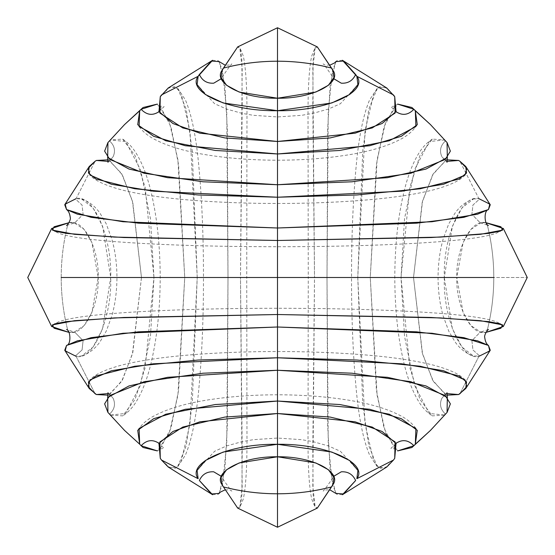 <?xml version="1.0" encoding="UTF-8"?>
<svg xmlns="http://www.w3.org/2000/svg" width="555" height="555" viewBox="0 0 555 555"><rect width="100%" height="100%" fill="white"/><g stroke="black" fill="none" stroke-linecap="round" stroke-linejoin="round"><path stroke-width="0.42" stroke-dasharray="2.77 2.08" d="M490.266 350.254L479.721 356.088L473.36 355.984L461.885 347L452.36 328.622L444.291 277.5L456.779 277.5L463.127 312.521L470.897 325.605L480.783 332.133L486.048 332.299L480.144 332.23L471.91 340.666L472.929 349.948L479.721 356.088L472.929 349.948L471.91 340.666L480.172 332.223L485.896 332.327C470.043 336.101 455.808 304.133 456.779 277.5L438.048 277.5L444.291 277.5L452.36 226.378L461.885 208L473.36 199.016C466.02 201.493 459.859 206.273 454.878 213.356L448.669 224.033L443.14 239.108C439.831 250.853 438.131 263.653 438.048 277.5C438.131 291.292 439.817 304.043 443.098 315.746L448.815 331.279L455.024 341.845C459.977 348.824 466.089 353.535 473.36 355.984M478.923 356.303L459.901 393.731L478.923 356.303C462.037 361.451 442.932 317.98 444.291 277.5L413.517 277.5L444.291 277.5C442.932 237.02 462.037 193.549 478.923 198.697L473.36 199.016M395.104 444.409L396.062 443.417L395.118 444.395L394.723 458.333L395.104 444.409L390.88 448.371L394.869 448.953L397.664 450.903L385.649 432.99L377.109 395.271L370.261 277.5L376.415 164.641L384.067 126.755L394.869 106.047L397.664 104.097L385.649 122.01L377.109 159.729L370.261 277.5L401.029 277.5L404.539 336.344L414.502 385.205L429.209 413.447L444.409 415.057L430.437 430.437L447.094 412.4M490.266 204.746L479.721 198.912L472.929 205.052L471.91 214.334L480.144 222.77L485.896 222.673C470.043 218.899 455.808 250.867 456.779 277.5L493.79 277.5C493.777 258.984 491.439 240.766 486.77 222.846C491.439 240.766 493.777 258.984 493.79 277.5L527.25 277.5L493.79 277.5C493.777 296.016 491.439 314.234 486.77 332.154C491.439 314.234 493.777 296.016 493.79 277.5L456.779 277.5L463.127 242.479L470.897 229.395L480.783 222.867L486.048 222.701L480.172 222.777L471.91 214.334L472.929 205.052L479.721 198.912L478.923 198.697L459.901 161.269L478.923 198.697M64.734 350.254L76.077 356.303C92.962 361.451 112.068 317.98 110.709 277.5L141.483 277.5L110.709 277.5C112.068 237.02 92.962 193.549 76.077 198.697L81.641 199.016L93.115 208L102.64 226.378L110.709 277.5L61.21 277.5C61.223 296.016 63.561 314.234 68.23 332.154C63.561 314.234 61.223 296.016 61.21 277.5C61.223 258.984 63.561 240.766 68.23 222.846C63.561 240.766 61.223 258.984 61.21 277.5L98.221 277.5C99.192 304.133 84.957 336.101 69.104 332.327L74.856 332.23L66.531 329.49M76.077 356.303L95.099 393.731L76.077 356.303L81.641 355.984L93.115 347L102.64 328.622L110.709 277.5L116.952 277.5L98.221 277.5C99.192 250.867 84.957 218.899 69.104 222.673L74.856 222.77L83.09 214.334L82.071 205.052L75.279 198.912L76.077 198.697L95.099 161.269L76.077 198.697M159.895 110.591L158.938 111.583L159.882 110.605L160.277 96.667L159.895 110.591L164.12 106.629L160.131 106.047L157.336 104.097L169.351 122.01L177.891 159.729L184.739 277.5L178.585 390.359L170.933 428.245L160.131 448.953L157.336 450.903L169.351 432.99L177.891 395.271L184.739 277.5L153.971 277.5L150.46 336.344L140.498 385.205L125.791 413.447L110.591 415.057L124.563 430.437L107.906 412.4M64.734 204.746L75.279 198.912L82.071 205.052L83.09 214.334L74.828 222.777L74.141 222.853L84.103 229.395L91.873 242.479L98.221 277.5L91.873 312.521L84.103 325.605L74.141 332.147L74.828 332.223L83.09 340.666L82.071 349.948L75.279 356.088L82.071 349.948L83.09 340.666L74.856 332.23M277.5 314.512L277.5 308.268L277.5 314.512M445.505 160.339L446.574 159.812L433.351 173.597L422.57 201.007L413.517 277.5L422.57 353.993L433.351 381.403L446.574 395.188L445.505 394.66L432.623 380.126L422.223 352.702L413.517 277.5L422.223 202.298L432.623 174.874L445.755 160.222L444.673 160.138L446.706 161.415L444.916 160.305L441.808 156.614L447.032 162.289M394.869 448.953L384.067 428.245L376.415 390.359L370.261 277.5L401.029 277.5L404.539 218.656L414.502 169.795L429.209 141.553L444.409 139.943L430.437 124.563L447.094 142.6M342.414 60.28L336.517 60.786L332.507 70.076L328.248 112.193L326.999 277.5L357.774 277.5L365.017 130.924L373.82 93.462L379.738 86.622L386.842 88.051M342.414 494.72L336.517 494.214L332.507 484.924L328.248 442.807L326.999 277.5L277.5 277.5L277.5 61.21C277.5 16.747 277.5 16.747 277.5 61.21C277.5 16.747 277.5 16.747 277.5 61.21L277.5 277.5L314.512 277.5L312.812 105.228L313.124 60.134L314.463 49.277L317.321 46.897L315.226 47.494L311.723 55.965C309.385 66.669 308.15 84.513 308.011 109.488L308.268 277.5L314.512 277.5L312.812 449.772L313.124 494.866L314.463 505.723L317.321 508.102L315.226 507.506L311.723 499.035C309.385 488.331 308.15 470.487 308.011 445.512L308.268 277.5L314.512 277.5L312.826 486.513L315.226 507.506M335.83 493.395L330.176 470.432L327.658 425.581L326.999 277.5L357.774 277.5L365.017 424.075L373.82 461.538L379.738 468.378L386.842 466.949M212.586 494.72L218.483 494.214L222.493 484.924L226.752 442.807L228.001 277.5L277.5 277.5L277.5 493.79C277.5 538.253 277.5 538.253 277.5 493.79C277.5 538.253 277.5 538.253 277.5 493.79L277.5 277.5L240.488 277.5L242.188 449.772L241.876 494.866L240.537 505.723L237.679 508.102L239.774 507.506L243.277 499.035C245.615 488.331 246.85 470.487 246.989 445.512L246.732 277.5L240.488 277.5L242.188 105.228L241.876 60.134L240.537 49.277L237.679 46.897L239.774 47.494L243.277 55.965C245.615 66.669 246.85 84.513 246.989 109.488L246.732 277.5L240.488 277.5L242.174 68.487L239.774 47.494M447.066 412.434L445.485 414.099C440.497 409.548 439.276 404.311 441.808 398.386L444.895 394.709L446.706 393.585L444.916 394.695L447.032 392.711M277.5 357.774L277.5 351.53L277.5 357.774M109.515 414.099C114.503 409.548 115.724 404.311 113.192 398.386C115.724 404.311 114.503 409.548 109.515 414.099L107.934 412.434M113.192 398.386L110.105 394.709L108.294 393.585L110.084 394.695L113.192 398.386M160.131 106.047L170.933 126.755L178.585 164.641L184.739 277.5L141.483 277.5L132.777 352.702L122.377 380.126L109.495 394.66L108.426 395.188L121.649 381.403L132.43 353.993L141.483 277.5L132.43 201.007L121.649 173.597L108.426 159.812L109.495 160.339L122.377 174.874L132.777 202.298L141.483 277.5L153.971 277.5L150.46 218.656L140.498 169.795L125.791 141.553L110.591 139.943L107.906 142.6M212.586 60.28L218.483 60.786L222.493 70.076L226.752 112.193L228.001 277.5L197.226 277.5L189.983 424.075L181.18 461.538L175.262 468.378L168.158 466.949M277.5 61.21C259.206 61.223 241.196 63.506 223.478 68.064M124.563 124.563L110.591 139.943L124.563 124.563M219.169 61.605L224.824 84.568L227.342 129.419L228.001 277.5L197.226 277.5L189.983 130.924L181.18 93.462L175.262 86.622L168.158 88.051M277.5 240.488L277.5 246.732L277.5 240.488M74.828 222.777L69.104 222.673L74.217 222.867M74.217 332.133L69.104 332.327L74.828 332.223M445.485 140.901C440.497 145.452 439.276 150.689 441.808 156.614C439.276 150.689 440.497 145.452 445.485 140.901L447.066 142.566M277.5 197.226L277.5 203.47L277.5 197.226M107.934 142.566L109.515 140.901C114.503 145.452 115.724 150.689 113.192 156.614L110.105 160.291L108.294 161.415L110.084 160.305L107.968 162.289M110.591 415.057L122.669 415.889L135.025 399.475L145.209 367.479L153.971 277.5L160.215 277.5L153.971 277.5L145.209 187.521L135.025 155.525L122.669 139.111L110.591 139.943M109.515 140.901C114.503 145.452 115.724 150.689 113.192 156.614L110.327 160.138L109.495 160.339M444.409 415.057L432.331 415.889L419.975 399.475L409.791 367.479L401.029 277.5L413.517 277.5L394.785 277.5L401.029 277.5L409.791 187.521L419.975 155.525L432.331 139.111L444.409 139.943M445.485 414.099C440.497 409.548 439.276 404.311 441.808 398.386L444.673 394.862L445.505 394.66M394.723 96.667L395.118 110.605L396.062 111.583L395.104 110.591L394.723 96.667M277.5 153.971L277.5 160.215L277.5 153.971M161.54 460.074L170.378 468.212L177.725 466.686L186.237 445.714L192.217 404.442L197.226 277.5L184.739 277.5L203.47 277.5L197.226 277.5L192.217 150.558L186.237 109.286L177.725 88.314L170.378 86.788L161.54 94.926M160.277 458.333L159.895 444.409L158.938 443.417L159.882 444.395L160.277 458.333M277.5 401.029L277.5 394.785L277.5 401.029M393.46 94.926L384.622 86.788L377.275 88.314L368.763 109.286L362.783 150.558L357.774 277.5L370.261 277.5L351.53 277.5L357.774 277.5L362.783 404.442L368.763 445.714L377.275 466.686L384.622 468.212L393.46 460.074M332.716 70.062L334.075 78.907L332.716 70.062M277.5 110.709L277.5 116.952L277.5 110.709M220.994 78.81L222.284 70.062L220.994 78.81C227.273 69.528 230.901 64.567 231.886 63.922L229.458 65.032L225.198 65.199M219.169 493.395L224.824 470.432L227.342 425.581L228.001 277.5L240.488 277.5L242.174 486.513L239.774 507.506M222.284 484.938L220.925 476.093L222.284 484.938M277.5 444.291L277.5 438.048L277.5 444.291M334.006 476.19L332.716 484.938L334.006 476.19C327.727 485.472 324.099 490.433 323.114 491.078L325.542 489.968L329.802 489.801M335.83 61.605L330.176 84.568L327.658 129.419L326.999 277.5L314.512 277.5L312.826 68.487L315.226 47.494M52.33 324.904L58.83 321.74C64.116 319.902 71.123 318.362 79.844 317.106C116.349 311.528 195.658 308.247 277.5 308.268C343.92 308.33 399.475 310.134 444.18 313.686C470.05 315.837 487.387 318.521 496.191 321.747L502.67 324.904M488.469 329.49L480.144 332.23M480.172 332.223L480.783 332.133M480.783 222.867L480.172 222.777M465.069 379.981C460.504 374.597 450.077 369.679 433.788 365.225C414.523 360.306 389.464 356.698 358.613 354.409C332.945 352.494 305.909 351.537 277.5 351.53C249.091 351.537 222.055 352.494 196.387 354.409C165.536 356.698 140.477 360.306 121.212 365.225C104.923 369.679 94.496 374.597 89.931 379.981M107.968 392.711L110.327 394.862L109.495 394.66M480.144 222.77L488.469 225.51M502.67 230.096L496.17 233.26C490.884 235.098 483.877 236.638 475.156 237.894C438.651 243.472 359.342 246.753 277.5 246.732C211.08 246.67 155.525 244.866 110.82 241.314C84.95 239.163 67.613 236.479 58.809 233.253L52.33 230.096M66.531 225.51L74.856 222.77M81.641 355.984C88.98 353.507 95.141 348.727 100.122 341.644L106.331 330.967L111.86 315.892C115.169 304.147 116.869 291.347 116.952 277.5C116.869 263.708 115.183 250.957 111.902 239.254L106.185 223.721L99.976 213.155C95.023 206.176 88.911 201.465 81.641 199.016M465.069 175.019C460.504 180.403 450.077 185.321 433.788 189.775C414.523 194.694 389.464 198.301 358.613 200.591C332.945 202.506 305.909 203.463 277.5 203.47C249.091 203.463 222.055 202.506 196.387 200.591C165.536 198.301 140.477 194.694 121.212 189.775C104.923 185.321 94.496 180.403 89.931 175.019M122.669 139.111C128.392 142.822 133.138 147.942 136.912 154.477C142.836 164.481 147.651 177.357 151.349 193.112C157.127 217.851 160.083 245.983 160.215 277.5C160.083 309.017 157.127 337.149 151.349 361.888C147.651 377.643 142.836 390.519 136.912 400.523C133.138 407.058 128.392 412.178 122.669 415.889M432.331 139.111C426.608 142.822 421.862 147.942 418.088 154.477C412.164 164.481 407.349 177.357 403.651 193.112C397.873 217.851 394.917 245.983 394.785 277.5C394.917 309.017 397.873 337.149 403.651 361.888C407.349 377.643 412.164 390.519 418.088 400.523C421.862 407.058 426.608 412.178 432.331 415.889M396.041 111.52L396.083 112.061L395.118 110.605M417.277 124.674C413.253 130.751 407.689 135.621 400.571 139.277C386.155 146.832 366.73 152.327 342.31 155.775C322.004 158.702 300.401 160.18 277.5 160.215C254.599 160.18 232.996 158.702 212.69 155.775C188.27 152.327 168.845 146.832 154.429 139.277C147.311 135.621 141.747 130.751 137.723 124.674M159.882 110.605L158.917 112.061L158.959 111.52M177.725 88.314L185.384 99.872C191.843 115.079 196.401 138.035 199.065 168.727C202.041 201.652 203.505 237.908 203.47 277.5C203.505 317.092 202.041 353.348 199.065 386.273C196.401 416.965 191.843 439.921 185.384 455.128L177.725 466.686M160.131 448.953L164.12 448.371L159.895 444.409M158.959 443.48L158.917 442.939L159.882 444.395M137.723 430.326C141.747 424.249 147.311 419.379 154.429 415.723C168.845 408.168 188.27 402.673 212.69 399.225C232.996 396.298 254.599 394.82 277.5 394.785C300.401 394.82 322.004 396.298 342.31 399.225C366.73 402.673 386.155 408.168 400.571 415.723C407.689 419.379 413.253 424.249 417.277 430.326M395.118 444.395L396.083 442.939L396.041 443.48M377.275 466.686L369.616 455.128C363.157 439.921 358.599 416.965 355.935 386.273C352.959 353.348 351.495 317.092 351.53 277.5C351.495 237.908 352.959 201.652 355.935 168.727C358.599 138.035 363.157 115.079 369.616 99.872L377.275 88.314M394.869 106.047L390.88 106.629L395.104 110.591M357.906 84.589L340.395 103.723L328.414 109.057L312.937 113.366L301.684 115.315L277.5 116.952L253.316 115.315L242.063 113.366L226.586 109.057L214.605 103.723L197.094 84.589M225.198 489.801L229.465 489.968L231.886 491.078C230.901 490.433 227.273 485.472 220.994 476.19M197.094 470.411L214.605 451.277L226.586 445.942L242.063 441.634L253.316 439.685L277.5 438.048L301.684 439.685L312.937 441.634L328.414 445.942L340.395 451.277L357.906 470.411M329.802 65.199L325.535 65.032L323.114 63.922C324.099 64.567 327.727 69.528 334.006 78.81"/><path stroke-width="0.83" d="M447.066 412.434L447.316 397.546L425.983 385.933L387.452 377.317L277.5 370.261L277.5 401.029L215.298 404.526L165.751 414.224L139.09 428.446L139.687 444.201L124.563 430.437L107.906 412.4L104.631 403.86L109.717 395.569L144.071 381.75L203.075 373.21L277.5 370.261L277.5 401.029L339.702 404.526L389.249 414.224L415.91 428.446L415.313 444.201L430.437 430.437L447.094 412.4L450.369 403.86L445.283 395.569L410.929 381.75L351.925 373.21L277.5 370.261L277.5 357.774L198.177 360.029L134.685 366.251L95.994 375.957L88.453 381.937L89.258 388.535L64.734 350.254L66.558 345.425L77.464 340.798L123.044 333.257L277.5 326.999L277.5 357.774L277.5 326.999L431.956 333.257L477.536 340.798L488.442 345.425L490.266 350.254L465.742 388.535L458.617 394.543L446.574 395.188L458.617 394.543L459.901 393.731L466.81 386.599L465.069 379.981L443.612 370.768L401.723 363.802L277.5 357.774L356.823 360.029L420.315 366.251L459.006 375.957L466.547 381.937L465.742 388.535M237.686 508.109L223.478 486.936L237.679 508.102L277.5 527.25L277.5 493.79C295.794 493.777 313.804 491.494 331.522 486.936L317.321 508.102L277.5 527.25L277.5 493.79C259.206 493.777 241.196 491.494 223.478 486.936L222.284 484.938L221.029 477.55L226.586 469.731L239.212 462.932L277.5 456.779L277.5 493.79C259.206 493.777 241.196 491.494 223.478 486.936L222.284 484.938C212.308 472.527 241.807 456.196 277.5 456.779L277.5 493.79C295.794 493.777 313.804 491.494 331.522 486.936L332.716 484.938C342.692 472.527 313.193 456.196 277.5 456.779L277.5 444.291L331.772 452.027L349.747 460.553L357.906 470.411L356.865 478.701L393.46 460.074L394.723 458.333L395.07 441.905L372.245 427.072L330.079 417.055L277.5 413.517L277.5 444.291C326.999 443.528 368.589 463.39 356.865 478.701L393.46 460.074L394.723 458.333L396.041 443.48L382.09 431.471L355.089 421.807L277.5 413.517L277.5 444.291C228.001 443.528 186.411 463.39 198.135 478.701L161.54 460.074L160.277 458.333L159.93 441.905L182.755 427.072L224.921 417.055L277.5 413.517L277.5 401.029L185.273 409.271L153.673 418.692L137.723 430.326L139.687 444.201L141.123 445.714L143.072 447.496L157.336 450.903L141.123 445.714C146.506 440.094 152.243 439.165 158.348 442.925C152.243 439.165 146.506 440.094 141.123 445.714L143.072 447.496M447.066 142.566L447.316 157.453L425.983 169.067L387.452 177.683L277.5 184.739L277.5 153.971L339.702 150.474L389.249 140.776L415.91 126.554L415.313 110.799L430.437 124.563L447.094 142.6L450.369 151.14L445.283 159.431L410.929 173.25L351.925 181.79L277.5 184.739L277.5 153.971L215.298 150.474L165.751 140.776L139.09 126.554L139.687 110.799L124.563 124.563L107.906 142.6L104.631 151.14L109.717 159.431L144.071 173.25L203.075 181.79L277.5 184.739L277.5 228.001L277.5 197.226L198.177 194.972L134.685 188.749L95.994 179.043L88.453 173.063L89.258 166.465L64.734 204.746L66.558 209.575L77.464 214.202L123.044 221.743L277.5 228.001L277.5 240.488L431.152 237.533L480.457 234.314L502.67 230.096L500.887 226.759L485.896 222.673L503.35 228.507L500.291 231.144L488.344 233.412L440.441 237.089L277.5 240.488L277.5 277.5L493.79 277.5C538.253 277.5 538.253 277.5 493.79 277.5C538.253 277.5 538.253 277.5 493.79 277.5L277.5 277.5L277.5 314.512L440.441 317.911L488.344 321.588L500.291 323.856L503.35 326.493L486.77 332.154L500.887 328.241L502.67 324.904L480.457 320.686L431.152 317.467L277.5 314.512L277.5 277.5L61.21 277.5C16.747 277.5 16.747 277.5 61.21 277.5C16.747 277.5 16.747 277.5 61.21 277.5L277.5 277.5L277.5 240.488L114.559 237.089L66.656 233.412L54.709 231.144L51.65 228.507L27.75 277.5L51.65 326.493L54.709 323.856L66.656 321.588L114.559 317.911L277.5 314.512L123.848 317.467L74.543 320.686L52.33 324.904L54.112 328.241L68.23 332.154L51.65 326.493M89.258 388.535L96.383 394.543L108.426 395.188L96.383 394.543L108.294 393.585L96.383 394.543L95.099 393.731L88.189 386.599L89.938 379.974L111.388 370.768L153.277 363.802L277.5 357.774L277.5 370.261L167.548 377.317L129.017 385.933L107.684 397.546L107.968 392.711M69.104 332.327L68.23 332.154L69.104 332.327M478.923 356.303L489.815 350.892L488.449 345.432L463.848 337.655L416.534 331.821L277.5 326.999L277.5 314.512L277.5 326.999L138.466 331.821L91.152 337.655L66.551 345.432L65.185 350.892L76.077 356.303M485.896 332.327L486.77 332.154L485.896 332.327M107.934 142.566L107.684 157.453L129.017 169.067L167.548 177.683L277.5 184.739L277.5 197.226L356.823 194.972L420.315 188.749L459.006 179.043L466.547 173.063L465.742 166.465L490.266 204.746L488.442 209.575L477.536 214.202L431.956 221.743L277.5 228.001L416.534 223.179L463.848 217.345L488.449 209.568L489.815 204.108L478.923 198.697M458.617 160.457L446.574 159.812L458.617 160.457L459.901 161.269L458.617 160.457L446.706 161.415L458.617 160.457M237.679 46.897L277.5 27.75L277.5 61.21C295.794 61.223 313.804 63.506 331.522 68.064L317.321 46.897L277.5 27.75L277.5 61.21C259.206 61.223 241.196 63.506 223.478 68.064L237.686 46.891L222.284 70.062C212.308 82.473 241.807 98.804 277.5 98.221L277.5 110.709L331.772 102.973L349.747 94.447L357.906 84.589L356.865 76.299L342.414 60.28L386.842 88.051L394.723 96.667L396.041 111.52L382.09 123.529L355.089 133.193L277.5 141.483L277.5 110.709C326.999 111.472 368.589 91.61 356.865 76.299L393.46 94.926L394.723 96.667L395.07 113.095L372.245 127.927L330.079 137.945L277.5 141.483L277.5 110.709C228.001 111.472 186.411 91.61 198.135 76.299L161.54 94.926L160.277 96.667L159.93 113.095L182.755 127.927L224.921 137.945L277.5 141.483L277.5 153.971L369.727 145.729L401.327 136.308L417.277 124.674L415.313 110.799L413.877 109.286C408.494 114.906 402.757 115.835 396.652 112.075L396.062 111.583L396.652 112.075C402.757 115.835 408.494 114.906 413.877 109.286L411.928 107.504L397.664 104.097L413.877 109.286L430.437 124.563L411.928 107.504M317.314 508.109L332.716 484.938L333.971 477.55L328.414 469.731L315.788 462.932L277.5 456.779L277.5 444.291L223.228 452.027L205.253 460.553L197.094 470.411L198.135 478.701L161.54 460.074L160.277 458.333L158.959 443.48L172.91 431.471L199.911 421.807L277.5 413.517L277.5 401.029L369.727 409.271L401.327 418.692L417.277 430.326L415.313 444.201L413.877 445.714L411.928 447.496L397.664 450.903L413.877 445.714L430.437 430.437L411.928 447.496M334.034 476.148L341.276 471.805C347.985 471.424 352.779 474.324 355.644 480.505L342.414 494.72L386.842 466.949L393.46 460.074M446.706 393.585L458.617 394.543L446.706 393.585M107.934 412.434L107.684 397.546M221.029 477.55L220.918 476.072L213.724 471.805C207.015 471.424 202.221 474.324 199.356 480.505L212.586 494.72L168.158 466.949L161.54 460.074M76.077 198.697L65.185 204.108L66.551 209.568L91.152 217.345L138.466 223.179L277.5 228.001L277.5 240.488L123.848 237.533L74.543 234.314L52.33 230.096L54.112 226.759L69.104 222.673L51.65 228.507M96.383 160.457L108.426 159.812L96.383 160.457L95.099 161.269L96.383 160.457L108.294 161.415L96.383 160.457M317.314 46.891L332.716 70.062L333.971 77.45L328.414 85.269L315.788 92.068L277.5 98.221L277.5 61.21C295.794 61.223 313.804 63.506 331.522 68.064L332.716 70.062C342.692 82.473 313.193 98.804 277.5 98.221L277.5 110.709L223.228 102.973L205.253 94.447L197.094 84.589L198.135 76.299L212.586 60.28L168.158 88.051L160.277 96.667L158.959 111.52L172.91 123.529L199.911 133.193L277.5 141.483L277.5 153.971L185.273 145.729L153.673 136.308L137.723 124.674L139.687 110.799L141.123 109.286L143.072 107.504L157.336 104.097L141.123 109.286L124.563 124.563L143.072 107.504M89.258 166.465L95.099 161.269L88.189 168.401L89.931 175.019L111.388 184.232L153.277 191.198L277.5 197.226L401.723 191.198L443.612 184.232L465.069 175.019L466.81 168.401L459.901 161.269L465.742 166.465M220.966 78.852L213.724 83.195C207.015 83.576 202.221 80.676 199.356 74.495L198.135 76.299L161.54 94.926M333.971 77.45L334.082 78.928L341.276 83.195C347.985 83.576 352.779 80.676 355.644 74.495L356.865 76.299L393.46 94.926M223.478 68.064L222.284 70.062L221.029 77.45L226.586 85.269L239.212 92.068L277.5 98.221L277.5 61.21M110.591 139.943L109.515 140.901M110.591 415.057L109.515 414.099M444.409 139.943L445.485 140.901M444.409 415.057L445.485 414.099M158.348 112.075C152.243 115.835 146.506 114.906 141.123 109.286C146.506 114.906 152.243 115.835 158.348 112.075L158.938 111.583L158.348 112.075M158.938 443.417L158.348 442.925L158.938 443.417M396.652 442.925C402.757 439.165 408.494 440.094 413.877 445.714C408.494 440.094 402.757 439.165 396.652 442.925L396.062 443.417L396.652 442.925M221.029 77.45L220.918 78.928L213.724 83.195C207.015 83.576 202.221 80.676 199.356 74.495L211.406 61.036L219.169 61.605L225.198 65.199M220.966 476.148L213.724 471.805C207.015 471.424 202.221 474.324 199.356 480.505L211.406 493.964L219.169 493.395L220.391 492.077L225.198 489.801M333.971 477.55L334.082 476.072L341.276 471.805C347.985 471.424 352.779 474.324 355.644 480.505L343.594 493.964L335.83 493.395L329.802 489.801M334.034 78.852L341.276 83.195C347.985 83.576 352.779 80.676 355.644 74.495L343.594 61.036L335.83 61.605L334.609 62.923L329.802 65.199M503.35 228.507L527.25 277.5L503.35 326.493M66.531 329.49C70.575 330.038 71.428 344.655 66.551 345.432M488.449 345.432C486.506 344.176 485.271 341.568 484.751 337.593C483.807 335.06 487.991 329.171 488.469 329.49M447.032 392.711L447.33 397.56M488.469 225.51C484.425 224.962 483.571 210.345 488.449 209.568M66.551 209.568C68.494 210.824 69.729 213.432 70.249 217.407C71.193 219.94 67.009 225.829 66.531 225.51M447.33 157.44L447.032 162.289M107.968 162.289L107.67 157.44M396.103 111.382L396.083 112.061M158.917 112.061L158.897 111.382M158.897 443.618L158.917 442.939M396.083 442.939L396.103 443.618"/></g></svg>

